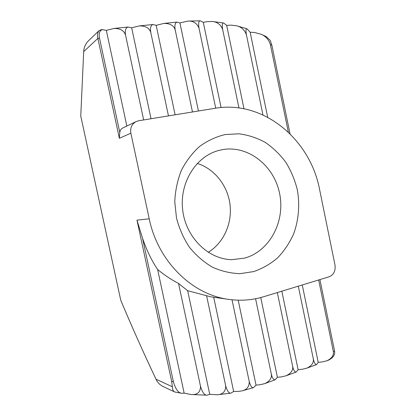 <?xml version="1.0" encoding="UTF-8"?>
<svg xmlns="http://www.w3.org/2000/svg" width="416" height="416" viewBox="0 0 416 416"><rect width="100%" height="100%" fill="white"/><g stroke="black" fill="none" stroke-linecap="round" stroke-linejoin="round"><path stroke-width="0.62" d="M253.744 271.58L240.027 273.66C230.61 273.354 221.411 271.196 212.446 267.181C203.83 262.137 196.191 255.533 189.535 247.369C183.633 238.462 179.291 228.691 176.498 218.046L174.762 201.755C175.25 190.783 177.445 180.352 181.334 170.456C186.124 161.132 192.192 153.135 199.55 146.468C207.464 140.733 215.987 136.765 225.124 134.555L238.966 133.806C248.201 135.002 256.979 137.873 265.304 142.428C273.182 147.846 280.056 154.513 285.922 162.432C291.086 170.914 294.892 180.05 297.336 189.842C299.978 204.76 298.709 220.038 293.628 233.958C289.578 242.913 284.274 250.843 277.706 257.759C270.53 263.921 262.543 268.528 253.744 271.58M221.827 149.75L218.187 150.618C195.525 156.801 179.27 183.248 182.718 210.345C185.952 237.463 208.146 259.173 231.629 259.667L244.509 258.144C269.859 251.264 285.485 221.187 279.562 193.32C273.993 165.376 247.759 144.7 221.827 149.75M214.973 108.295L138.668 120.765L136.115 121.571C131.804 124.015 130.057 127.889 130.863 133.182L149.224 218.826C157.95 261.56 192.405 294.845 228.888 299.406C240.822 301.038 252.392 300.154 263.593 296.748L329.15 276.775C333.752 274.768 335.702 270.852 335 265.028L319.613 189.602C310.289 139.391 263.396 99.866 214.973 108.295M149.224 218.826L136.968 220.142L142.537 238.243L173.404 381.779C175.464 388.825 178.11 392.652 181.34 393.255L184.153 393.151L157.617 269.469C163.847 274.711 170.83 279.386 178.568 283.494L187.663 290.696L209.732 394.295L206.939 395.2C204.417 395.226 202.275 392.257 200.512 386.292L178.568 283.494M136.968 220.142L171.636 381.3L173.404 381.779M101.104 29.754L99.039 30.644C97.536 32.422 97.146 35.006 97.869 38.397L119.366 138.32L119.772 132.361C120.208 130.265 121.129 128.851 122.528 128.118L136.115 121.571M126.849 126.038L106.33 30.389L102.398 29.624C99.596 30.529 98.639 33.394 99.528 38.22L119.772 132.361M327.257 360.651L328.089 360.344C333.044 357.984 335.208 354.905 334.589 351.104L319.92 279.588M318.666 279.968L333.351 351.551L334.589 351.104M290.025 133.796L271.877 45.308L270.369 44.533L288.35 132.168M232.019 299.79L249.226 381.524C250.51 386.121 251.945 388.159 253.536 387.629L256.038 385.122L238.191 300.191M192.478 111.972L175.261 30.176C174.403 25.589 174.985 22.896 176.998 22.1L179.92 22.911L198.432 110.999M255.575 298.745L271.315 374.02C271.986 377.993 269.818 381.186 264.805 383.599L260.317 384.686L256.038 385.122M270.369 44.533C268.814 39.718 265.793 36.312 261.3 34.304L254.608 32.51L250.156 32.224L246.99 28.808C245.882 28.61 245.69 30.612 246.423 34.824C244.722 30.035 241.493 27.024 236.746 25.792L231.052 25.132L226.684 25.392L223.595 22.984C222.253 22.828 221.946 25.002 222.664 29.505C220.787 24.632 217.324 21.96 212.274 21.486L207.579 21.601L203.289 22.344L200.309 20.816C198.708 20.795 198.266 23.239 198.994 28.142L215.727 108.176M198.994 28.142C196.888 23.083 193.159 20.738 187.819 21.107L179.92 22.911M187.663 290.696L210.616 296.795L228.888 299.406M206.622 295.896L225.706 385.918C227.204 391.092 228.951 393.5 230.953 393.141L233.636 391.44L213.704 297.237M168.47 115.898L150.852 32.77C149.984 28.106 150.68 25.355 152.942 24.523L156.182 25.324L175.11 114.811M249.226 381.524C249.319 386.589 246.906 389.714 241.987 390.9L238.025 391.42L233.636 391.44M175.261 30.176C174.018 25.631 170.222 23.384 163.873 23.421L156.182 25.324M143.66 119.948L125.622 35.448C124.743 30.706 125.564 27.898 128.086 27.035L131.664 27.815L151.034 118.747M225.706 385.918C225.716 391.399 222.934 394.352 217.365 394.774L209.732 394.295M150.852 32.77C149.583 28.153 145.761 25.86 139.386 25.891L131.664 27.815M142.537 238.243C146.65 250.286 151.679 260.697 157.617 269.469M200.512 386.292C200.429 392.35 197.246 395.08 190.965 394.488L184.153 393.151M125.622 35.448C124.327 30.753 120.479 28.418 114.078 28.444L106.33 30.389M260.749 297.554L277.399 377.302L275.153 379.792C273.468 379.85 272.189 377.926 271.315 374.02M277.316 292.568L292.63 366.298C293.285 370.214 291.117 373.37 286.12 375.762L281.658 376.854L277.399 377.302M222.664 29.505L238.966 107.968M203.289 22.344L221.078 107.536M281.824 291.195L298.116 369.715L296.161 372.076C294.658 372.076 293.483 370.152 292.63 366.298M298.308 286.172L313.3 358.816C313.94 362.674 311.771 365.789 306.795 368.17L302.354 369.257L298.116 369.715M246.423 34.824L262.959 114.93M226.684 25.392L243.989 108.8M302.266 284.965L318.219 362.352L316.534 364.593C315.203 364.536 314.127 362.606 313.3 358.816M333.351 351.551C333.975 355.352 331.812 358.436 326.856 360.797L322.436 361.889L318.219 362.352M250.156 32.224L267.686 117.265M99.528 38.22L97.869 38.397L83.689 51.62L80.766 116.038L120.744 300.191C131.42 325.738 143.182 352.087 156.031 379.241L172.359 386.766L171.636 381.3M172.359 386.766C172.557 389.704 173.311 391.43 174.616 391.955L181.34 393.25M261.456 34.382L266.157 36.54L270.187 40.342L271.877 45.308M83.689 51.62C83.86 47.642 85.394 44.096 88.291 40.981L99.039 30.644M174.616 391.955L162.422 386.173C159.458 384.509 157.326 382.2 156.031 379.241M197.257 163.441C214.51 168.792 227.677 185.598 230.012 204.511C232.341 223.428 223.652 242.928 208.213 252.309M130.863 133.182L119.366 138.32M246.953 28.803L236.922 25.844M306.795 368.17L316.534 364.593M223.543 22.984L212.498 21.518M286.12 375.762L296.161 372.076M200.231 20.821L188.068 21.096M264.805 383.599L275.153 379.792M102.398 29.624L100.766 29.791M128.086 27.035L114.078 28.444M191.194 394.503L206.846 395.195M152.942 24.523L139.386 25.891M217.604 394.748L230.864 393.151M176.998 22.1L163.873 23.421M242.232 390.832L253.469 387.644M326.856 360.797L328.089 360.344"/></g></svg>
